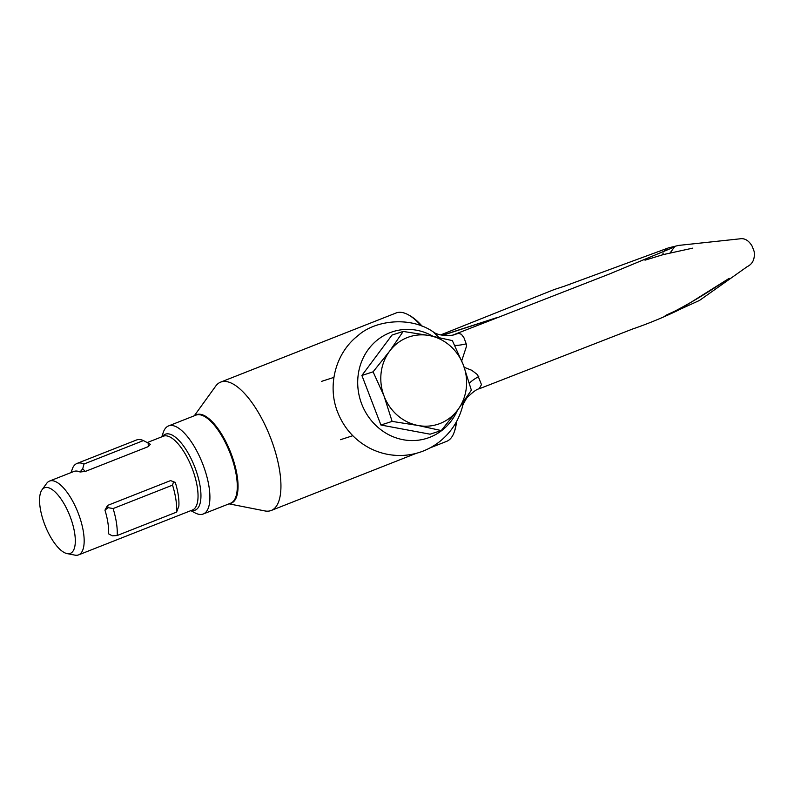 <?xml version="1.0" encoding="UTF-8"?>
<svg xmlns="http://www.w3.org/2000/svg" width="794" height="794" viewBox="0 0 794 794"><rect width="100%" height="100%" fill="white"/><g stroke="black" fill="none" stroke-linecap="round" stroke-linejoin="round"><path stroke-width="1.19" d="M392.117 421.396L384.078 396.137A45.992 42.578 72.1 0 0 418.16 425.505A45.992 42.578 72.1 0 0 440.184 423.44A45.992 42.578 72.1 0 0 457.781 409.883L441.256 430.566L418.16 425.505L392.117 421.396L380.922 425.018L430.06 434.189L441.256 430.566M429.246 335.544A45.992 42.578 72.1 0 0 407.223 337.599A45.992 42.578 72.1 0 0 389.626 351.156L403.203 331.435L429.246 335.544L452.342 340.606L463.329 364.903L471.368 390.162L457.781 409.883A45.992 42.578 72.1 0 0 463.329 364.903A45.992 42.578 72.1 0 0 429.246 335.544M403.203 331.435L392.008 335.058L361.895 375.463L380.922 425.018M373.091 371.83L389.626 351.156A45.992 42.578 72.1 0 0 384.078 396.137L373.091 371.83L361.895 375.463M679.853 309.402L699.494 300.44L747.204 266.655C752.811 263.916 755.114 258.804 754.101 251.311L752.136 246.19C748.712 240.354 744.534 237.912 739.601 238.865L678.513 245.425L668.746 247.807A9.578 8.873 72.1 0 0 668.449 247.897A9.578 8.873 72.1 0 0 663.844 251.708M461.711 360.823L466.554 346.105L466.197 343.812L464.043 337.916L461.423 334.294L458.575 333.331L454.039 334.701M663.208 253.048L662.583 254.775M462.932 402.776L462.426 406.816C458.356 421.634 450.208 433.663 437.98 442.893C427.996 450.178 416.85 454.317 404.533 455.309C391.988 456.163 380.147 453.652 368.992 447.786C354.432 439.797 344.05 428.085 337.827 412.632C326.92 385.963 335.415 352.794 358.322 335.356C374.361 320.766 409.625 315.536 433.216 331.872L438.874 337.47M432.978 336.259A55.967 51.818 72.1 0 0 362.848 358.68A55.967 51.818 72.1 0 0 387.75 434.199A55.967 51.818 72.1 0 0 457.413 410.379M441.94 335.167L447.915 333.47M462.426 406.816C461.86 406.22 467.239 396.643 467.785 396.911C473.293 391.7 477.075 389 479.139 388.822L481.462 384.604L477.522 374.679L471.755 370.282L464.252 367.344M478.762 376.545A38.32 23.969 -13.9 0 0 469.403 383.045M454.783 345.459A38.32 22.649 152.2 0 0 466.197 343.812M150.374 444.283L148.359 446.595L148.131 443.042L150.374 444.283M85.315 471.438L80.035 472.003L82.705 468.827L85.315 471.438L148.359 446.595M41.973 489.858A35.244 13.29 68.5 0 1 70.1 516.477A35.244 13.29 68.5 0 1 67.083 553.597A35.244 13.29 68.5 0 1 44.772 524.685A35.244 13.29 68.5 0 1 41.973 489.858L46.638 483.407A39.66 14.967 68.5 0 1 49.496 481.075L73.931 471.447A39.66 14.967 68.5 0 1 80.035 472.003M49.496 481.075A39.66 14.967 68.5 0 1 78.298 513.361A39.66 14.967 68.5 0 1 78.586 554.887A39.66 14.967 68.5 0 1 74.904 555.135L67.083 553.597M161.778 436.829L163.276 432.412A47.332 17.855 68.5 0 1 168.536 425.931A47.332 17.855 68.5 0 1 202.907 464.45A47.332 17.855 68.5 0 1 203.244 513.996A47.332 17.855 68.5 0 1 194.967 512.845L190.868 510.641M194.292 415.778L215.67 386.162A68.979 26.023 68.5 0 1 220.653 382.122A68.979 26.023 68.5 0 1 270.734 438.268A68.979 26.023 68.5 0 1 271.23 510.482A68.979 26.023 68.5 0 1 264.829 510.919L229 503.853M220.653 382.122L396.037 313.005A68.979 26.023 68.5 0 1 408.096 314.682A68.979 26.023 68.5 0 1 421.326 325.907M408.096 314.682L409.307 315.337A67.837 25.587 68.5 0 1 422.209 326.255M456.133 422.309A68.979 26.023 68.5 0 1 454.287 431.916A68.979 26.023 68.5 0 1 446.625 441.365L430.1 447.876M456.5 421.644A67.837 25.587 68.5 0 1 454.734 430.616L454.287 431.916M170.571 480.598L175.295 482.434L170.571 480.598L107.537 505.441L108.073 507.664L104.957 510.155A39.66 14.967 68.5 0 1 108.52 533.806L112.321 535.851L117.184 535.513L176.615 512.09L178.858 506.086A39.66 14.967 -111.5 0 0 175.295 482.434L174.948 482.147M104.957 510.155L107.537 505.441M82.705 468.827L84.015 464.004L143.446 440.581L148.131 443.042M71.013 472.609L72.83 467.626A45.992 17.349 68.5 0 1 77.068 463.418A45.992 17.349 68.5 0 1 84.015 464.004M77.068 463.418L136.499 439.995A45.992 17.349 68.5 0 1 143.446 440.581M108.073 507.664L113.115 508.557A45.992 17.349 68.5 0 1 117.184 535.513M173.499 481.879L172.556 485.134A45.992 17.349 68.5 0 1 176.615 512.09M113.115 508.557L172.556 485.134M442.486 335.267L497.6 317.411M442.685 335.296L496.28 317.937M147.227 442.566L163.375 436.204A39.66 14.967 68.5 0 1 192.178 468.49A39.66 14.967 68.5 0 1 192.456 510.006L78.586 554.887M162.373 436.601A40.792 15.384 68.5 0 1 194.917 467.438A40.792 15.384 68.5 0 1 191.463 510.403M168.536 425.931L195.92 415.143A47.332 17.855 68.5 0 1 230.29 453.662A47.332 17.855 68.5 0 1 230.627 503.207L203.244 513.996M195.036 415.49A47.531 17.934 68.5 0 1 231.024 453.384A47.531 17.934 68.5 0 1 229.734 503.555M333.907 377.378L321.63 381.348M352.804 435.708L340.517 439.687M453.384 334.86L609.137 274.119L674.503 246.934L670.116 252.929M692.805 248.125L663.318 254.586L645.006 260.174M309.511 347.107L295.666 352.566M668.449 247.897L563.055 286.694M440.69 334.919L554.232 289.532L564.256 286.257M569.05 284.838L569.854 284.599M498.037 317.243L442.427 335.257M479.139 388.822L632.481 329.053C647.964 323.754 663.327 317.431 678.572 310.097L729.15 278.366C714.63 287.756 697.986 299.08 674.96 311.089L665.213 315.605M433.216 331.872C438.04 336.011 451.568 336.368 455.617 334.244L451.081 335.743M416.255 453.334L271.23 510.482"/></g></svg>
